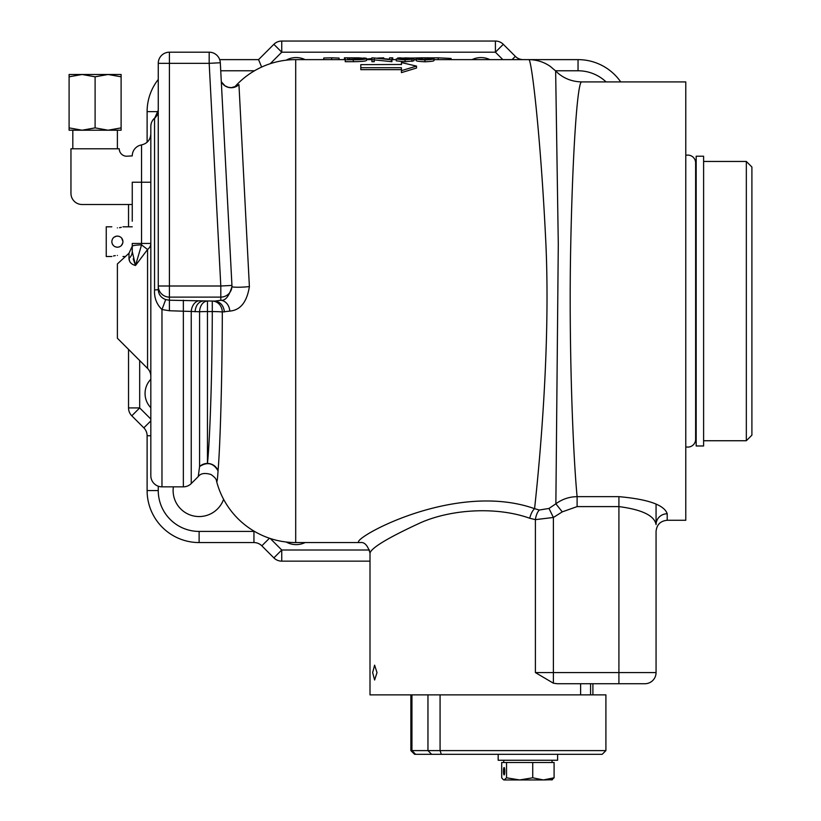 <?xml version="1.0" encoding="UTF-8"?>
<svg xmlns="http://www.w3.org/2000/svg" width="821" height="821" viewBox="0 0 821 821"><rect width="100%" height="100%" fill="white"/><g stroke="black" fill="none" stroke-linecap="round" stroke-linejoin="round"><path stroke-width="1.23" d="M132.253 221.229L132.253 182.221L132.253 221.229L132.253 204.511L82.1 204.511A11.145 11.145 0 0 1 70.955 193.366L70.955 148.786L119.25 148.786A7.43 7.43 0 0 0 126.68 156.216L132.253 155.898A11.145 11.145 0 0 1 141.54 144.917L141.54 244.874L135.516 265.481C131.35 264.413 129.174 262.073 128.989 258.451L129.626 261.263M372.662 672.584L374.602 665.154L377.003 672.584L374.602 680.014L372.662 672.584M590.576 694.874L590.576 683.729M150.828 407.729A20.433 20.433 0 0 1 150.828 379.271M286.19 60.179A20.433 20.433 0 0 1 305.094 59.625M472.065 59.625A20.433 20.433 0 0 1 489.911 59.625M305.094 542.568A20.433 20.433 0 0 1 286.19 542.014M223.61 499.312A26.005 26.005 0 0 1 173.385 486.843M158.258 286.006A11.145 11.104 -0 0 0 169.403 297.11L169.403 286.006L158.258 286.006L158.258 289.464L158.258 63.34L169.403 63.34L169.403 286.006L220.808 286.006L209.181 63.34L169.403 63.34L169.403 52.195L209.181 52.195A11.145 11.145 0 0 1 220.315 62.755L231.943 285.431A11.145 11.145 0 0 1 220.808 297.11L169.403 297.11L169.403 300.229L199.123 300.804A11.145 7.892 -85 0 0 191.242 311.457L169.403 310.749L161.973 309.538C156.595 304.273 154.112 297.746 154.543 289.967L154.543 118.501L157.006 115.32M155.58 117.362A11.145 11.145 0 0 0 150.828 126.496L150.828 475.698A11.145 11.145 0 0 0 161.973 486.843L183.36 486.843L183.36 300.229M235.945 86.431L238.952 84.614L249.389 286.57C246.926 302.066 240.399 310.235 229.798 311.087L222.306 311.97C222.173 383.356 220.007 448.666 218.047 470.844C217.514 479.495 217.011 482.922 216.539 481.127C216.508 479.238 214.64 477.022 210.935 474.476C204.747 472.67 200.519 473.368 198.261 476.56L191.242 483.579A11.145 11.145 0 0 1 183.36 486.843M150.828 376.295A11.145 11.145 0 0 0 147.564 368.413L117.393 338.242L117.393 263.941L128.989 253.248L128.989 258.451A11.145 9.749 180 0 0 132.253 251.565L132.253 246.3A11.145 1.447 180 0 1 141.54 244.874L147.564 249.492A11.145 8.538 180 0 0 150.828 243.457L132.253 243.457L132.253 251.565L135.516 265.481L133.197 258.861M345.241 59.625L295.704 59.625A81.731 81.731 0 0 0 234.652 87.026M216.539 481.127L216.539 481.127A81.731 81.731 0 0 0 295.704 542.568L360.275 542.568C343.147 543.584 451.653 479.3 534.574 508.671C540.362 455.932 550.891 338.591 545.555 236.879C540.485 134.48 531.526 57.973 528.775 59.625L433.919 59.625M667.206 520.278L685.781 520.278L685.781 81.915L581.791 81.915C577.379 80.242 572.463 153.506 570.636 250.22C568.799 346.041 572.935 453.5 577.112 496.654L618.911 496.654C648.2 499.25 664.302 504.956 667.206 513.761L667.206 520.278C660.433 520.935 656.718 524.65 656.061 531.423L656.061 672.584A11.145 11.145 0 0 1 644.916 683.729L557.223 683.729L553.395 683.205L535.405 672.584L656.061 672.584L656.061 531.423M396.245 58.979L396.245 60.846L405.051 61.791L413.917 60.816L413.917 58.958L408.889 58.373L412.583 58.045L397.58 58.045L401.377 58.373L396.245 58.979L405.051 59.912L413.917 58.958M345.241 59.82L345.241 61.698L353.297 61.698C361.671 61.606 366.094 61.165 366.577 60.364L366.577 58.507L358.746 57.85L345.241 57.829L345.241 59.82L353.297 59.82C361.661 59.728 366.094 59.286 366.577 58.507M371.913 59.82L371.913 61.698L374.243 61.698L374.243 58.024L391.915 59.82L391.915 57.829L389.585 57.829L389.585 59.163L371.913 57.829L371.913 59.82L374.243 59.82M374.243 59.882L391.915 61.698L391.915 59.82M416.257 58.476L416.257 60.344C415.498 61.011 418.392 61.493 424.95 61.791C431.6 61.493 434.586 61.011 433.919 60.344L433.919 58.476C434.586 58.014 431.6 57.788 424.95 57.819C418.371 57.788 415.477 58.014 416.257 58.476C415.498 59.143 418.392 59.615 424.95 59.912C431.6 59.625 434.586 59.143 433.919 58.476M401.438 69.652L360.788 69.652L360.788 64.643L401.438 64.479M401.438 64.643L401.438 62.581L416.514 66.101L416.514 68.03L401.438 72.628L401.438 67.712L360.788 67.712M416.257 59.625L413.917 59.625M396.245 59.625L391.915 59.625M371.913 59.625L366.577 59.625M147.564 368.413L147.564 249.492L135.516 265.481M656.061 504.197L656.061 524.578C654.429 515.619 642.053 509.625 618.911 506.598L577.112 506.598L562.262 511.873L553.395 517.466L535.405 519.642L529.74 518.256C496.336 506.3 451.458 509.287 421.081 522.505C388.672 537.406 371.646 547.576 370.004 553.026L370.004 694.874L427.957 694.874L411.947 694.874L411.947 750.599L605.908 750.599L605.908 694.874L440.077 694.874L440.077 750.599L441.308 754.314L414.584 754.314L410.869 750.599L411.947 750.599L415.6 754.314M580.621 683.729L580.621 694.874M618.911 496.654L618.911 683.729L592.906 683.729L592.906 694.874M128.989 253.248L132.253 246.259M391.381 61.698L391.381 59.82M412.583 58.589L412.583 58.045L418.423 57.911M411.947 61.421L411.947 59.553M405.051 61.791L405.051 59.912M397.58 58.599L397.58 58.045M424.95 61.791L424.95 59.912M339.073 59.625L339.073 58.065L331.643 57.819L331.643 59.625M323.741 59.625L323.741 57.993L331.643 57.819M344.41 59.625L344.41 57.829L345.241 57.829M350.495 57.829L359.075 57.86M366.074 58.219L363.744 57.973M366.577 59.091L371.913 58.517M377.814 58.065L383.746 57.829L383.746 58.517M383.212 58.465L383.212 57.829M392.746 59.625L392.746 57.829L391.915 57.829M398.421 57.922L400.751 57.829M451.088 59.625L451.088 58.455L438.209 57.819L438.209 59.625M430.245 57.87L438.209 57.819M416.514 66.101L401.438 70.657M219.689 59.625L258.564 59.625L273.865 44.313A11.145 11.145 0 0 1 281.747 41.05L495.412 41.05A11.145 11.145 0 0 1 503.294 44.313L515.342 56.362A11.145 11.145 0 0 0 523.223 59.625M147.113 142.228L147.113 111.635A52.01 52.01 0 0 1 158.258 79.463A52.01 52.01 0 0 0 147.113 111.635L158.166 111.635M370.004 561.143L281.747 561.143A11.145 11.145 0 0 1 273.865 557.88L261.827 545.832A11.145 11.145 0 0 0 253.946 542.568L199.123 542.568A52.01 52.01 0 0 1 147.113 490.558L147.113 435.735A11.145 11.145 0 0 0 143.849 427.854L131.801 415.806A11.145 11.145 0 0 1 128.538 407.924L128.538 349.387M128.538 226.801L128.538 204.511M529.74 518.256A11.145 4.68 -74.1 0 1 534.574 508.671L539.325 510.026L549.003 508.445L555.868 503.807L558.29 244.196L555.643 70.955L550.45 66.522C544.036 62.016 536.811 59.717 528.786 59.625L578.046 59.625A52.01 52.01 0 0 1 620.727 81.915A52.01 52.01 0 0 0 578.046 59.625L578.046 70.77L555.458 70.77M198.261 476.56L199.575 466.544A11.145 10.591 180 0 1 207.456 463.434C209.694 442.776 212.146 380.144 212.29 311.559L207.456 311.559A11.145 0.677 0 0 0 199.575 311.754L191.242 311.457L191.242 483.579M199.123 300.804L214.876 301.102L220.808 300.301C225.385 300.876 229.1 296.299 231.943 286.57L231.953 286.006M562.262 511.873L555.868 503.807C562.18 499.158 569.261 496.767 577.112 496.654L577.112 506.598M222.306 311.97A11.145 0.677 0.2 0 0 212.29 311.559L212.29 301.091A11.145 10.016 90 0 1 222.306 311.97M207.456 463.434A11.145 10.581 -174.4 0 1 218.047 470.844C213.511 463.013 207.354 461.576 199.575 466.544L199.575 311.754A11.145 7.892 -90 0 1 207.456 301.091L207.456 463.434M656.061 524.578A11.145 10.817 180 0 1 667.206 513.761M539.325 510.026A11.145 5.347 -80.9 0 0 535.405 519.642L535.405 672.584M549.003 508.445L553.395 517.466L553.395 683.205M261.642 67.065L258.564 59.625M169.403 52.195A11.145 11.145 0 0 0 158.258 63.34A11.145 11.145 0 0 1 169.403 52.195M154.543 289.967A11.145 0.677 0 0 0 158.258 289.464C158.463 294.37 160.937 297.746 165.688 299.583L169.403 300.229L169.403 310.749M157.745 113.544L158.258 110.23L154.543 118.501L156.842 115.638M165.688 299.583L161.973 309.538L161.973 486.843M238.952 84.614A11.145 11.053 -5 0 1 221.311 81.772M202.674 301.112C198.272 302.005 195.726 305.556 195.039 311.764M249.389 286.57A11.145 1.108 -3 0 1 238.152 287.237A11.145 1.108 -3 0 1 231.953 286.621M229.798 311.087A11.145 8.98 83.2 0 0 220.808 300.301L220.808 286.006L231.943 285.431L220.315 62.755L209.181 63.34L209.181 52.195M224.4 311.949C223.64 305.545 220.469 301.923 214.876 301.102M157.263 114.796L156.996 115.34M154.564 118.419L157.806 113.349M418.587 58.476L425.021 57.881L431.589 58.476L425.021 59.574C420.013 59.338 417.858 58.979 418.587 58.476M405.071 57.881L410.254 58.045L405.071 58.291M405.225 58.476L411.588 58.958L405.071 59.574L398.585 58.979L405.225 58.476L405.225 59.574M347.57 59.492L347.57 57.911L364.247 58.507L357.997 59.41L347.57 59.492L347.57 57.911M425.021 59.574L425.021 57.881M357.392 59.43L357.392 57.932M114.088 237.166L116.52 236.15M117.393 227.879C110.199 226.699 110.199 226.699 117.393 227.879C124.576 226.699 124.576 226.699 117.393 227.879M116.52 247.162C113.626 246.464 112.056 244.627 111.82 241.661C112.149 238.264 114.006 236.407 117.393 236.089L115.751 236.335M115.258 255.598L113.472 255.978M117.393 255.434C110.199 256.614 110.199 256.614 117.393 255.434C124.576 256.614 124.576 256.614 117.393 255.434M112.354 244.042L113.411 245.551M117.393 236.089C120.779 236.417 122.637 238.275 122.965 241.661C122.637 245.048 120.779 246.905 117.393 247.224C114.006 246.895 112.149 245.038 111.82 241.661M118.614 247.09L119.548 246.793M121.313 245.623L122.842 242.842M119.527 227.715L121.303 227.335M119.435 236.469L117.855 236.099M111.82 256.511L106.248 256.511L106.248 226.801L111.82 226.801M122.965 241.661L121.693 238.111M121.108 76.805L121.108 74.485L108.105 74.485L95.103 76.805L82.1 74.485L69.097 76.805L69.097 74.485L108.105 74.485L121.108 76.805L121.108 130.211L108.105 130.211L117.393 130.211L117.393 148.786M72.812 130.211L72.812 148.786M69.097 130.211L108.105 130.211L95.103 127.881L82.1 130.211L69.097 127.881L69.097 130.211M121.108 127.881L108.105 130.211M95.103 76.805L95.103 127.881M69.097 76.805L69.097 127.881M751.903 167.022L751.903 435.171L746.33 440.744L746.33 161.45L751.903 167.022M703.607 440.744L746.33 440.744M703.607 161.45L746.33 161.45M696.177 169.218L695.623 169.218L695.623 162.897A7.8 7.8 0 0 0 685.781 155.374M696.177 432.975L695.623 432.975L695.623 439.286A7.8 7.8 0 0 1 685.781 446.819M703.607 445.977L703.607 156.216L696.177 156.216L696.177 445.977L703.607 445.977M605.908 750.599L602.193 754.314L441.308 754.314M431.62 754.314L427.957 750.599L427.957 694.874L440.077 694.874M503.468 771.217A3.715 0.647 -90 0 0 504.115 774.932A3.715 0.647 -90 0 0 504.761 771.217A3.715 0.647 -90 0 0 504.115 767.502A3.715 0.647 -90 0 0 503.468 771.217M504.115 779.95L519.631 779.95L506.536 777.795L504.115 779.95L503.376 779.734L501.693 777.795L501.693 762.493L554.093 762.493L554.093 777.795L543.41 779.95L552.41 779.734M519.631 779.95L543.41 779.95L532.737 777.795L519.631 779.95M551.671 779.95L554.093 777.795M506.536 762.493L506.536 777.795M532.737 762.493L532.737 777.795M498.173 754.314L498.173 760.256L557.613 760.256L557.613 754.314L498.624 754.314M295.704 59.625L295.704 542.568M353.297 61.698L353.297 59.82M158.258 486.206L158.258 490.558A40.865 40.865 0 0 0 199.123 531.423L253.946 531.423L253.946 542.568M254.52 531.433A22.29 22.29 0 0 0 253.946 531.423M270.253 538.504L281.747 549.998L369.563 549.998M606.093 81.915A40.865 40.865 0 0 0 578.046 70.77M502.842 59.625L495.412 52.195L281.747 52.195L270.253 63.689M254.51 70.77L220.736 70.77M139.683 360.532L139.683 407.924L150.828 419.069M199.123 531.423L199.123 542.568A52.01 52.01 0 0 1 147.113 490.558L158.258 490.558M150.828 182.221L132.253 182.221M273.865 44.313L281.747 52.195L281.747 41.05M495.412 41.05L495.412 52.195L503.294 44.313M515.342 56.362L512.078 59.625M131.801 415.806L139.683 407.924L128.538 407.924M150.828 420.875L143.849 427.854M150.828 435.735L147.113 435.735M269.432 538.227L261.827 545.832M281.747 561.143L281.747 549.998L273.865 557.88M349.407 59.492L349.407 57.911M581.791 81.915C572.565 81.731 564.622 78.795 557.962 73.131L555.643 70.955M141.54 144.917C147.298 143.501 150.397 139.837 150.828 133.926M360.275 542.568C364.483 541.901 367.726 545.39 370.004 553.026M235.576 86.841L236.366 86.164L231.44 87.652L228.412 87.344L225.036 85.866L221.311 81.751M132.253 226.801L122.965 226.801M124.823 256.511L122.965 256.511M695.623 439.286L695.623 162.897M410.869 694.874L410.869 750.599M552.04 760.256L552.04 762.493M503.745 760.256L503.745 762.493"/></g></svg>
